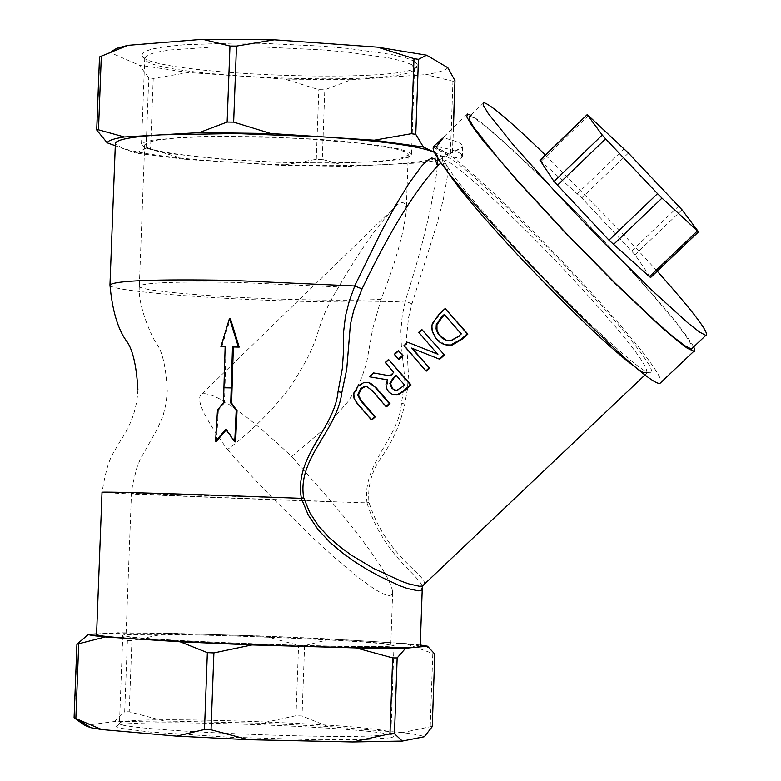 <?xml version="1.0" encoding="UTF-8"?>
<svg xmlns="http://www.w3.org/2000/svg" width="781" height="781" viewBox="0 0 781 781"><rect width="100%" height="100%" fill="white"/><g stroke="black" fill="none" stroke-linecap="round" stroke-linejoin="round"><path stroke-width="0.59" stroke-dasharray="3.9 2.93" d="M221.784 346.764L230.366 318.521M223.483 402.801L224.362 402.937L224.977 387.913L226.021 346.842L225.153 346.823M226.021 346.842L225.153 346.657M217.489 410.132L218.377 410.259L224.362 402.937M216.464 441.324L218.377 410.259M225.748 429.277L226.607 429.394L226.178 429.892M235.598 441.88L226.607 429.394M403.982 345.583L404.695 345.768L408.404 342.42M437.545 354.105L419.446 332.501L422.541 329.719M437.409 353.959L438.239 354.281M418.743 332.306L419.446 332.501M426.524 371.053L404.695 345.768M411.489 348.043L412.339 348.385M439.723 359.25L412.202 348.219M404.402 384.808L396.826 375.417M395.254 390.461L397.675 390.471L405.124 384.955M396.377 390.451L397.099 390.588M393.849 394.893L389.348 391.994C386.78 391.183 386.361 387.161 388.108 379.927L387.376 379.81M387.386 379.781L388.108 379.927M385.238 362.433L385.97 362.599L389.27 359.631M393.702 372.449L385.97 362.599M389.895 375.866L390.617 376.012L394.415 372.605M373.582 372.918L390.617 376.012M370.038 376.93L374.324 373.074M432.264 323.705L432.947 323.9L440.103 313.923L445.863 308.749M445.375 344.782L436.891 339.042L434.949 336.396L432.615 330.119L432.947 323.9M450.725 340.614L451.535 340.77L459.384 336.386L461.932 334.112L444.701 314.889M461.259 333.926L461.932 334.112M446.849 340.526L451.398 340.799M444.311 314.421L444.994 314.626M371.981 419.836L357.19 402.615L355.013 398.984L354.213 395.528L354.262 394.229L358.957 385.97L364.805 382.602L368.378 382.446M353.51 394.093L354.262 394.229M386.702 406.667L373.006 390.851L366.865 386.575M394.278 354.31L395.001 354.476L398.993 350.884M399.042 359.28L395.001 354.476M137.886 389.465C137.29 407.301 131.52 424.308 120.586 440.494C111.478 456.69 108.129 457.236 102.018 492.225C100.368 492.938 206.487 497.429 301.632 500.728L366.992 502.876C383.461 556.921 423.38 577.842 422.238 587.712M640.752 371.043L646.531 373.484C650.212 367.617 624.878 335.293 570.54 276.513C514.786 216.708 451.252 158.133 443.491 159.978L442.397 161.091L444.594 167.036M109.955 284.997C107.544 290.962 213.584 299.504 308.895 301.495C349.068 302.384 381.167 302.267 405.193 301.134C421.808 249.569 432.43 205.754 437.057 169.702L436.686 163.961L441.08 163.903L438.737 164.586L443.247 162.614L446.195 164.361L447.435 169.653L447.191 177.619L443.481 198.647L437.233 223.083L411.977 303.819L408.561 317.633L406.335 338.808L408.463 374.714L407.379 389.416L404.783 404.021C400.682 423.585 392.726 441.558 380.913 457.949C371.502 471.636 367.509 486.407 368.954 502.261C385.882 556.746 428.037 575.919 424.239 584.334M520.068 252.819C470.513 199.126 444.643 167.007 442.466 156.464L446.039 155.936L455.743 162.018L470.855 174.163L513.107 213.086L562.925 263.48L609.297 314.177L627.865 336.055L641.806 353.842L650.192 366.406L652.379 372.859L648.064 372.644C633.928 366.592 573.625 310.35 520.068 252.819M433.279 147.521L452.921 157.127C484.464 182.803 525.33 222.234 575.519 275.42C628.988 333.038 657.67 368.515 661.566 381.85M414.867 61.387L417.815 65.331C416.976 85.158 142.376 75.093 141.732 55.207L143.782 52.005L151.748 49.105L165.387 46.655L184.189 44.781L233.919 43.082L262.621 43.355L321.04 46.089L348.023 48.432L391.427 54.485L405.954 57.901L414.867 61.387M411.577 64.598L402.996 61.26L389.075 57.97L347.525 52.142L321.655 49.867L265.433 47.133L211.778 47.182L170.238 49.964L156.317 52.229L147.736 54.943L144.827 58.536C145.286 77.827 413.842 87.677 414.486 68.425L411.577 64.598M447.904 67.791C445.121 70.446 437.78 72.731 425.86 74.654L452.96 81.234L455.098 81.048M351.265 79.75L284.85 79.135L318.814 89.688L324.818 89.747L351.265 79.75L425.86 74.654M188.465 72.535L139.194 65.174L148.771 77.797L153.242 78.451L188.465 72.535L284.85 79.135M96.951 130.349L99.783 56.808L110.687 52.757L139.194 65.174M110.687 52.757L111.224 51.683M408.473 151.914L411.47 154.589L408.092 157.323L397.939 159.636L381.655 161.433L334.619 163.17L276.503 162.263L218.368 158.904L171.322 153.72L155.029 150.733L144.856 147.668L141.468 144.69L144.417 142.24L152.978 140.092L185.634 137.075L208.439 136.353L262.123 136.685L318.394 139.301L344.294 141.332L385.912 146.359L399.862 149.132L408.473 151.914M387.747 734.335L390.9 733.086L389.602 732.061C373.992 724.114 138.227 715.464 120.977 722.21L119.464 723.138C110.111 730.381 362.364 740.984 387.747 734.335M390.812 737.762L365.547 739.558L318.96 739.802L228.97 737.176L150.391 732.08L121.533 728.4L116.379 726.74L117.667 725.305C135.474 718.286 376.559 727.131 392.677 735.39L393.936 736.659L390.812 737.762M390.881 646.082L394.014 645.438C400.018 640.84 118.419 630.511 122.793 635.49C113.587 639.405 365.645 649.402 390.881 646.082M84.885 725.451L114.192 721.576L164.059 720.99L261.176 723.216L327.893 726.457L402.527 732.598C414.399 734.062 421.662 735.438 424.317 736.737M539.964 160.164L581.728 197.915L635.002 254.772L650.641 277.499M331.056 638.956L264.378 636.076L298.576 645.37L304.59 645.633L331.056 638.956L405.681 643.564L434.919 654.312M327.893 726.457L302.032 716.001L296.009 715.708L261.176 723.216M432.391 726.32L402.527 732.598M127.391 640.576L131.901 640.615L167.359 633.254L117.57 632.756L127.391 640.576L124.677 711.833L114.192 721.576M164.059 720.99L129.197 711.784L124.677 711.833M96.59 633.947L117.57 632.756M322.28 159.412L316.285 159.324L281.677 165.406L348.131 166.363L322.28 159.412L324.818 89.747M185.195 159.383L150.567 148.888L146.096 148.312L135.845 153.076L185.195 159.383L281.677 165.406M439.439 159.705L444.74 157.362L435.212 152.744M444.74 157.362L452.589 152.305L422.736 162.76L437.399 160.261M368.954 502.261L366.992 502.876M437.057 169.702L436.794 163.893M411.977 303.819L405.193 301.134M367.031 502.866C361.788 463.611 399.208 438.209 401.473 403.24L403.689 388.811L404.333 374.46L401.356 345.71L400.897 330.685L402.264 315.69L405.261 301.154M435.242 152.803L437.575 155.351C436.667 159.783 419.182 162.858 385.111 164.576C340.565 166.49 290.063 165.757 233.597 162.399C177.785 158.768 140.482 153.974 121.719 148.009L115.373 143.538M420.276 644.999L405.681 643.564M452.921 157.127L460.975 158.338L462.537 156.044C462.225 152.959 453.634 149.747 436.755 146.408M460.975 158.338L462.879 146.389C462.645 143.655 456.094 140.805 443.227 137.837M433.982 146.027L449.143 154.218L434.363 147.121M449.143 154.218L462.518 147.599M348.131 166.363L422.736 162.76M115.285 145.715L135.845 153.076M657.251 271.192L620.71 231.459L545.382 154.941M483.81 102.653L469.664 116.359C477.347 115.139 546.065 179.63 606.964 244.599C659.613 301.017 688.159 335.449 692.62 347.896M693.723 346.852C683.678 329.582 654.927 295.589 607.481 244.844C550.898 184.531 486.788 123.515 470.816 115.246M287.72 390.666C268.81 414.018 248.758 433.631 227.544 449.495C203.304 416.507 194.84 397.91 202.172 393.702C215.868 392.326 245.712 413.276 291.694 456.553L324.31 428.867L348.277 401.278L356.634 387.952L361.906 377.135L366.494 363.331L372.713 328.684L381.03 299.396C395.127 263.783 403.523 234.485 406.218 211.505C406.403 202.66 403.367 200.453 397.119 204.886C380.298 221.531 360.822 248.875 338.69 286.949C309.569 334.649 327.825 330.588 287.72 390.666M227.544 449.495C232.914 456.241 247.753 472.232 272.052 497.487L312.332 537.289L336.64 559.45L357.542 576.895L374.119 588.864L380.552 592.633L385.658 594.888L389.397 595.6L391.73 594.79L392.658 592.476C391.496 579.434 371.073 549.102 331.398 501.509L291.694 456.553M381.03 299.396C361.466 300.324 335.215 300.431 302.267 299.709C224.001 298.078 137.28 291.069 139.321 286.217L139.321 286.197C143.167 282.615 176.155 281.355 238.273 282.419L338.69 286.949M307.265 162.77C229.077 161.882 142.542 152.598 144.69 144.836L147.99 142.279L157.577 140.072L173.089 138.325L193.844 137.144L218.865 136.577L276.445 137.456L306.006 138.852L359.045 143.196L395.342 148.79L404.939 151.699L408.248 154.501C403.601 160.544 369.94 163.307 307.265 162.77M331.398 501.509L294.945 500.279C216.815 497.575 130.027 493.904 131.442 493.319L272.052 497.487M139.321 286.197C137.554 305.478 151.787 336.66 156.015 342.966C162.116 350.23 165.884 366.104 167.319 390.617L166.148 402.908L163.18 415.355L157.625 428.486L140.268 459.218L136.88 467.663L132.604 484.64L131.442 493.319L126.034 635.607C117.648 639.922 397.597 650.192 390.783 645.311C386.39 643.31 352.768 640.889 289.907 638.067C211.475 634.602 124.267 633.215 126.034 635.607M420.227 646.375C418.753 645.038 401.366 643.319 368.046 641.24C323.471 638.555 272.803 636.369 216.034 634.67C159.9 633.079 122.275 632.717 103.16 633.576L96.571 634.592M167.359 633.254L264.378 636.076M401.102 387.757L401.825 387.903M388.626 391.847L389.348 391.994M436.208 338.866L436.891 339.042M439.42 313.728L440.103 313.923M458.711 336.201L459.384 336.386M357.571 403.904L358.323 404.031M358.206 385.824L358.957 385.97M366.904 386.585L367.646 386.732M372.264 390.715L373.006 390.851M366.728 382.202L367.48 382.348M650.427 277.109L698.341 231.449M588.532 115.568L541.243 161.14M577.413 193.629L624.146 148.741M682.057 209.845L635.002 254.772M631.702 250.974L678.699 206.086M628.441 153.066L581.728 197.915M304.59 645.633L302.032 716.001M296.009 715.708L298.576 645.37M430.243 726.301L432.801 653.804M131.901 640.615L129.197 711.784M77.212 643.778L74.351 718.11M316.285 159.324L318.814 89.688M153.242 78.451L150.567 148.888M453.322 127.635L452.453 152.471M450.432 152.978L452.96 81.234M146.096 148.312L148.771 77.797M404.783 404.021L401.473 403.24M397.675 390.471L396.953 390.334M451.535 340.77L450.852 340.594M364.053 382.446L364.805 382.602M645.34 374.607L646.531 373.484M438.737 164.576L443.491 159.978M643.466 372.537L648.064 372.644M442.397 161.091L442.466 156.464M414.486 68.425L417.815 65.331M144.827 58.536L141.732 55.207M144.768 57.97L141.468 144.69M414.555 67.869L411.47 154.589M120.977 722.21L117.667 725.305M389.602 732.061L392.677 735.39M122.793 635.49L119.464 723.138M394.014 645.438L390.9 733.086M453.458 127.498L452.589 152.305M111.058 51.927L108.442 53.274M437.575 155.351L437.526 156.737M437.262 164.205L437.067 169.643M424.884 645.653L431.161 649.636M462.879 146.389L462.537 156.044M448.977 154.199L462.85 146.838M434.47 145.92L467.389 113.997M202.172 393.702L397.119 204.886M144.69 144.836L139.321 286.217M408.248 154.501L406.218 211.505M392.658 592.476L390.783 645.311"/><path stroke-width="1.17" d="M225.153 346.657L223.483 402.801L217.489 410.132L215.595 441.216L225.748 429.277L234.749 441.773L236.194 410.572L230.737 402.967L232.513 346.793L238.371 346.92L229.516 318.326L220.916 346.588L225.153 346.657M229.516 318.326L230.366 318.521L239.211 347.096L233.363 346.979L231.596 403.103L230.737 402.967M220.916 346.588L225.153 346.823M238.371 346.92L239.211 347.096M232.513 346.793L233.363 346.979M215.595 441.216L216.464 441.324L226.178 429.892M236.194 410.572L237.043 410.699L235.598 441.88L234.749 441.773M231.596 403.103L237.043 410.699M407.702 342.244L403.982 345.583L425.821 370.897L426.524 371.053L429.628 368.271L411.489 348.043L439.723 359.25L444.457 355.013L421.847 329.523L418.743 332.306L437.545 354.105L407.702 342.244L437.409 353.959M421.847 329.523L444.457 355.013M425.821 370.897L428.925 368.115M412.339 348.385L429.628 368.271M439.029 359.075L443.774 354.838M369.296 376.774L387.386 379.781L385.99 384.506L386.517 388.401L389.28 392.55L393.273 394.795L397.412 394.659L403.875 390.529L410.318 384.76L388.547 359.465L385.238 362.433L393.702 372.449L389.895 375.866L373.582 372.918L369.296 376.774L387.376 379.81M401.102 387.757L396.377 390.451L391.847 388.479L389.817 383.227L393.194 377.877L396.104 375.261L404.402 384.808L401.102 387.757M396.494 375.71L393.917 378.024L390.539 383.373L392.57 388.626L395.254 390.461M389.817 383.227L390.539 383.373M410.318 384.76L411.031 384.906L404.587 390.666L398.134 394.795L393.849 394.893M388.547 359.465L411.031 384.906M467.214 333.868L445.18 308.544L439.42 313.728L432.264 323.705L431.747 327.19L432.342 331.818L436.208 338.866L439.82 342.224L443.276 344.118L447.181 345.085L450.676 345.017L461.483 338.993L467.214 333.868L467.887 334.063L462.157 339.179L452.121 345.065L445.375 344.782M445.18 308.544L467.887 334.063M436.276 324.593L441.773 316.705L444.311 314.421L461.259 333.926L458.711 336.201L450.852 340.594L445.434 340.086L441.626 337.714L437.594 332.891L436.071 328.928L436.276 324.593L436.96 324.789L436.989 330.129L438.668 333.692L440.406 335.976L446.849 340.526M444.701 314.889L442.456 316.901L436.96 324.789M358.206 385.824L353.51 394.093L354.018 398.232L356.985 403.191L371.239 419.719L374.548 416.761L360.802 400.848L357.659 394.893L360.568 388.674L364.21 386.556L366.904 386.585L372.264 390.715L385.97 406.54L389.289 403.572L374.743 386.8L370.897 383.491L368.007 382.368L364.053 382.446L358.206 385.824M366.865 386.575L364.961 386.702L361.32 388.811L358.411 395.03L361.554 400.985L375.29 416.878L371.981 419.836L371.239 419.719M374.548 416.761L375.29 416.878M385.97 406.54L386.702 406.667L390.022 403.699L389.289 403.572M368.378 382.446L376.305 387.884L390.022 403.699M398.281 350.708L394.278 354.31L398.32 359.114L399.042 359.28L403.035 355.687L398.281 350.708L403.035 355.687M398.32 359.114L402.322 355.511M424.239 584.334L422.404 586.082L419.338 586.248L409 583.924L401.834 581.425L373.728 568.529L351.323 555.135L339.813 546.71L328.557 536.957L318.238 525.623L309.696 512.463L303.702 497.722C296.936 458.32 337.314 430.712 341.844 392.472L346.744 369.228L350.396 324.398L353.842 309.95L362.042 288.882L354.759 286.012L349.38 300.734L345.485 315.973L343.65 331.378L343.357 353.773L342.293 368.691L338.036 391.593C334.541 428.818 293.959 456.221 301.378 498.346L222.653 495.476C146.584 492.879 106.372 491.796 102.018 492.215L96.571 634.592C97.059 635.783 112.327 637.374 142.367 639.356L105.269 636.954L76.919 644.227L88.38 634.406L96.59 633.947M444.594 167.036C454.288 183.447 478.841 212.91 518.242 255.426C575.177 315.514 616.014 354.057 640.752 371.043M362.042 288.882C389.553 231.527 415.121 190.095 438.737 164.586M661.566 381.85L660.15 383.188C646.58 391.017 426.592 162.468 433.279 147.521L436.755 146.408L443.227 137.837L433.982 146.027M377.594 47.172L426.641 55.197L418.44 59.356L413.989 58.634L377.594 47.172L274.268 39.821L236.487 46.108L229.975 46.059L202.757 39.323L127.869 45.357L99.783 56.808M453.458 127.498L454.981 80.628L447.904 67.791L426.641 55.197M111.224 51.683L116.711 48.344L127.869 45.357M202.757 39.323L274.268 39.821M432.244 726.662L434.802 654.058L432.244 726.662L424.317 736.737L402.322 741.062L352.651 741.95L248.465 739.685L176.623 736.122L101.725 729.552L90.83 727.707L84.885 725.451L74.088 717.798L101.725 729.552M540.091 160.515L587.292 114.543L628.441 153.066L682.057 209.845L698.536 231.85L697.413 230.932L649.431 276.659L608.965 240.148L554.022 181.456L539.964 160.164L587.263 114.573M650.641 277.499L649.431 276.659M613.417 244.57L661.985 198.12L697.413 230.932M587.439 114.866L602.249 135.054L554.022 181.456M557.341 185.282L605.617 138.842L602.249 135.054M605.617 138.842L657.543 193.659L608.965 240.148M661.985 198.12L657.543 193.659M397.168 657.914L392.677 657.905L356.029 647.908L405.612 648.23L397.168 657.914L394.473 733.73L402.322 741.062M352.651 741.95L389.973 733.798L394.473 733.73M434.802 654.058L427.51 646.209L405.612 648.23M213.906 652.926L207.365 652.643L180.157 641.797L142.367 639.356L217.157 643.28L304.18 646.434L251.96 644.94L213.906 652.926L211.046 729.786L248.465 739.685M176.623 736.122L204.505 729.464L211.046 729.786M411.323 133.707L415.775 134.342L423.39 147.023L374.255 140.189L411.323 133.707L413.989 58.634M435.212 152.744L423.39 147.023M96.951 130.349L96.707 129.763L98.484 129.802L124.364 136.968C113.645 138.637 107.934 140.59 107.231 142.825L96.951 130.349M199.262 132.614L227.144 122.041L233.656 122.119L270.812 133.512L199.262 132.614L124.364 136.968M303.702 497.722L301.378 498.346M301.32 498.356L308.3 515.109L318.238 529.869L330.06 542.424L342.683 553.104L355.394 562.193L367.763 569.876L379.42 576.271L399.384 585.574L407.311 588.483L418.265 590.836L421.154 590.299L422.238 587.712M436.794 163.893L435.134 159.09L431.873 157.947L427.207 160.515L421.584 166.158L408.785 183.691L395.225 206.047L381.519 231.147L354.642 285.973L230.649 280.359C154.794 279.071 114.563 280.613 109.955 284.987L115.373 143.538C116.057 139.584 131.423 136.675 161.472 134.81L236.106 133.531L322.729 136.86C382.573 141 419.729 146.125 434.197 152.256L435.242 152.803M88.38 634.406C88.966 635.099 94.599 635.949 105.269 636.954M427.51 646.209L420.276 644.999M180.157 641.797L251.96 644.94M434.363 147.121L433.445 146.525M437.399 160.261L439.439 159.705M107.231 142.825L115.285 145.715M374.255 140.189L270.812 133.512M356.029 647.908L304.18 646.434C364.395 648.064 401.903 648.318 416.703 647.205L420.227 646.375M545.382 154.941C510.872 121.709 490.351 104.283 483.81 102.653L483.332 105.328L488.223 113.489L513.342 144.915L554.93 191.394L579.443 217.469L604.777 243.662L652.535 290.864L688.461 323.422L699.727 332.169L705.829 335.371C710.046 333.721 693.85 312.322 657.251 271.192M692.62 347.896L691.429 349.019L685.21 345.934L673.837 337.304L657.778 323.432L614.754 282.693L564.634 231.684L517.813 180.948L498.737 159.021L473.833 127.42L469.069 119.151L469.664 116.359M470.816 115.246L467.389 113.997L466.784 116.847L471.636 125.282L481.857 139.028L516.514 179.894L564.292 231.664L615.448 283.737L659.349 325.306L675.731 339.462L687.329 348.267L694.28 351.372L694.875 350.005L693.723 346.852M231.352 387.913L224.108 387.766M393.194 377.877L393.917 378.024M391.847 388.479L392.57 388.626M403.875 390.529L404.587 390.666M396.328 394.874L397.051 395.02M450.676 345.017L451.359 345.202M461.483 338.993L462.157 339.179M439.713 335.791L440.406 335.976M441.773 316.705L442.456 316.901M357.659 394.893L358.411 395.03M360.568 388.674L361.32 388.811M360.802 400.848L361.554 400.985M375.573 387.747L376.305 387.884M392.677 657.905L389.973 733.798M207.365 652.643L204.505 729.464M75.855 718.471L78.715 644.022M415.775 134.342L418.44 59.356M454.981 80.628L453.322 127.635M98.484 129.802L101.315 56.154M229.975 46.059L227.144 122.041M233.656 122.119L236.487 46.108M341.844 392.472L338.036 391.593M397.412 394.659L398.134 394.795M451.447 344.89L452.121 345.065M364.21 386.556L364.961 386.702M422.394 586.082L645.34 374.607M650.593 277.538L698.536 231.85M74.088 717.798L76.919 644.227M90.83 727.707L77.797 719.438M99.499 56.974L96.707 129.763M422.404 586.082L422.277 588.64M109.955 284.987C112.191 309.471 117.414 327.747 125.614 339.794C132.331 347.799 136.421 364.356 137.886 389.465M437.526 156.737L437.262 164.205M691.429 349.019L705.829 335.371M660.15 383.188L693.684 351.421M422.257 588.776L420.227 646.453"/></g></svg>
